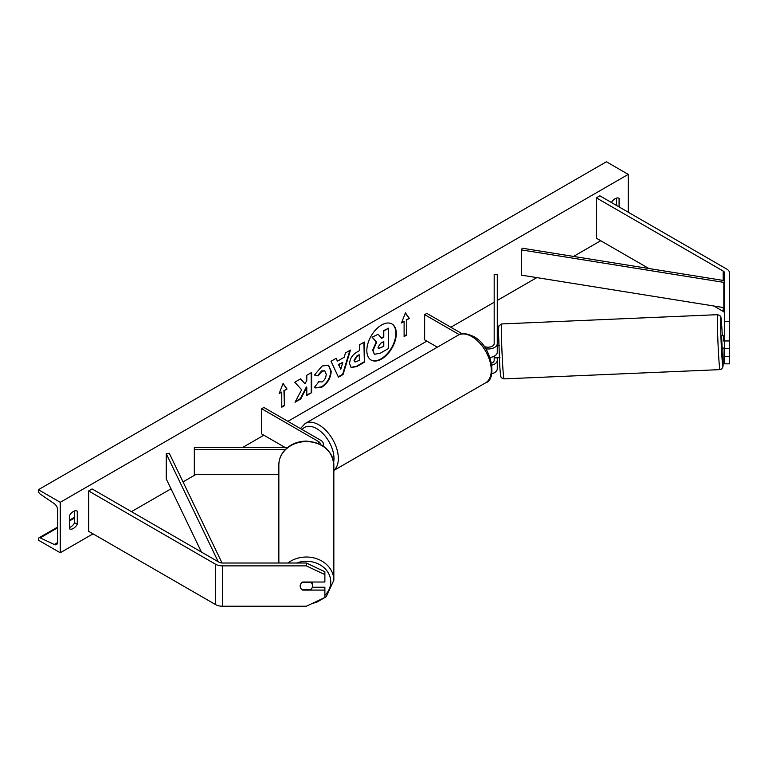<?xml version="1.0" encoding="UTF-8"?>
<svg xmlns="http://www.w3.org/2000/svg" width="768" height="768" viewBox="0 0 768 768"><rect width="100%" height="100%" fill="white"/><g stroke="black" fill="none" stroke-linecap="round" stroke-linejoin="round"><path stroke-width="1.15" d="M724.656 348.355L724.656 363.83L729.6 363.83L729.6 340.954L724.656 340.954L724.656 348.355L729.6 348.355M724.656 340.954L724.656 273.091A4.944 2.851 0 0 0 723.206 271.075L596.352 197.837L596.352 238.205L648.845 268.502M724.656 321.514L729.6 321.514L729.6 273.091A9.888 5.712 0 0 0 726.701 269.059L599.856 195.821L596.352 197.837M724.656 313.459A4.944 2.851 0 0 0 723.206 311.443L713.779 306M724.656 356.429L729.6 356.429M729.6 321.514L729.6 340.954M302.64 590.093A6.182 5.05 -0 0 1 300.173 586.051A6.182 5.05 -0 0 1 302.64 582.019L324.883 582.019L324.883 571.757L306.346 563.021L222.49 563.021A4.944 2.851 180 0 1 218.995 562.186L92.141 488.947L88.646 490.963L88.646 531.322L215.501 604.56A9.888 5.712 180 0 0 222.49 606.23L306.346 606.23L324.883 597.494L324.883 590.093L302.64 590.093L302.64 589.536M324.883 590.093L324.883 587.232L312.317 587.232M306.346 563.021L306.346 565.872L222.49 565.872A9.888 5.712 180 0 1 215.501 564.202L88.646 490.963M306.346 565.872L324.883 574.608M278.851 474.624L194.323 474.624L194.323 449.395L285.466 449.395M320.256 444.365A6.182 3.571 180 0 0 320.285 444.038A6.182 3.571 180 0 0 318.47 441.523L261.667 408.73L263.856 407.462L320.659 440.256A9.264 5.347 180 0 1 323.366 444.038A9.264 5.347 180 0 1 322.829 445.834M287.424 447.61L194.323 447.61L194.323 449.395M261.667 408.73L261.667 433.949L285.322 447.61M485.741 348.835A9.264 5.347 0 0 0 497.27 343.642L497.27 274.493L494.179 274.493L494.179 343.642A6.182 3.571 0 0 1 490.646 346.867A6.182 3.571 0 0 1 484.08 346.406M497.27 357.734L497.27 368.87A9.264 5.347 0 0 1 491.693 373.776M497.27 343.642L497.27 352.224A9.264 5.347 0 0 1 489.984 357.446M494.179 356.208L494.179 360.298A6.182 3.571 180 0 1 491.597 363.197M462.211 333.802L426.826 313.373L424.646 314.63L424.646 339.859L437.347 347.194M424.646 314.63L459.264 334.627M497.27 360.298A9.264 5.347 180 0 1 491.914 365.146M724.013 348.01L722.141 348.192L721.603 335.846L723.456 335.77L723.494 340.963L724.656 340.915M723.494 340.963L723.456 335.77M724.656 335.818L723.494 335.866M723.984 348.115L724.656 347.99M497.27 350.659L497.616 345.446L499.469 345.37M499.997 357.715L494.4 357.859L494.237 356.179M370.925 359.942A20.842 12.029 120 0 0 381.13 358.79A20.842 12.029 120 0 0 394.685 340.627A20.842 12.029 120 0 0 391.766 323.856M381.562 359.05A20.842 12.029 120 0 0 395.184 340.675A20.842 12.029 120 0 0 391.987 323.981A20.842 12.029 120 0 0 381.562 325.008A20.842 12.029 120 0 0 367.949 343.373A20.842 12.029 120 0 0 371.146 360.077A20.842 12.029 120 0 0 381.562 359.05M60.25 502.31L60.25 552.768L38.4 540.154L38.4 539.098A2.784 1.603 60 0 1 38.976 537.821A2.784 1.603 60 0 1 40.186 537.869L54.25 544.493A5.251 3.034 -120 0 0 56.534 544.579A5.251 3.034 -120 0 0 57.629 542.17L57.629 509.885A5.251 3.034 -120 0 0 54.25 503.664L40.186 494.054A2.784 1.603 60 0 1 38.4 490.762L38.4 489.706L60.25 502.31L628.253 174.374L628.253 212.218M60.25 552.768L93.014 533.846M131.462 511.651L171.014 488.813M183.024 481.882L195.6 474.624M242.381 447.61L263.856 435.216M287.885 421.344L426.826 341.126M450.864 327.245L494.179 302.237M497.27 300.451L536.822 277.622M573.523 256.426L600.73 240.72M318.221 381.792L322.042 381.946C324.653 380.131 326.045 377.549 326.208 374.208L324.854 370.877L322.042 371.165L318.096 375.898L314.448 375.005L322.186 365.981L328.608 365.28L331.2 371.27C330.778 377.952 327.706 383.222 321.984 387.082L315.571 387.936L314.573 387.149L318.576 382.07M349.594 363.648L349.594 363.59C349.93 358.598 352.435 354.73 357.11 351.984L359.51 350.602L359.51 344.832L364.349 342.038L364.349 362.218L356.861 366.547L351.206 367.555L349.594 363.648M301.642 389.741L295.027 402.24L300.768 398.928L306.787 387.264L306.787 395.453L311.635 392.659L311.635 372.48L306.787 375.274L306.787 380.486L305.011 383.789L300.624 378.835L294.806 382.195L301.642 389.741M619.075 206.918L619.075 198.346A7.728 4.464 120 0 0 619.008 198.298A7.728 4.464 120 0 0 615.139 198.682A7.728 4.464 120 0 0 611.434 202.502M77.29 511.142L77.29 524.256A7.728 4.464 -60 0 1 69.494 528.845A7.728 4.464 -60 0 1 69.418 528.797L69.418 515.683A7.728 4.464 -60 0 1 73.354 511.488A7.728 4.464 -60 0 1 77.213 511.104A7.728 4.464 -60 0 1 77.29 511.142L77.146 511.066M406.733 319.93L409.354 318.422L405.418 312.826L401.482 322.963L404.112 321.446L404.112 336.586L406.733 335.069L406.733 319.93L406.733 335.069M279.149 393.59L283.075 383.453L287.011 389.05L284.39 390.566L284.39 405.696L281.77 407.213L281.77 392.074L279.149 393.59M337.478 361.133L344.246 357.226L345.475 352.934L350.477 350.045L343.085 374.515L338.448 377.194L331.046 361.267L336.211 358.282L337.478 361.133L335.952 358.435M616.454 205.411L616.454 198.115M74.669 510.912L74.669 522.749A7.728 4.464 -60 0 1 69.418 527.52M38.4 489.706L606.403 161.77L628.253 174.374M74.669 522.749L77.29 524.256M374.227 354.029L372.672 350.16L376.272 341.866L372.096 337.229L378.134 334.253L381.667 338.333L383.789 337.104L383.789 330.979L388.646 328.186L388.646 348.403L380.362 353.184L374.611 354.259M378.134 334.253L372.096 337.229M381.379 337.997L383.357 336.854L383.357 330.73L388.646 328.186M374.256 354.058L373.114 350.41L376.714 342.125L372.538 337.488M406.291 334.819L404.112 336.077M401.741 322.31L404.112 321.446M406.291 319.68L409.354 318.422M408.912 318.163L405.322 313.066M282.989 383.693L287.011 389.05M286.579 388.8L284.39 390.566M283.949 390.307L284.39 405.696M281.77 406.704L283.949 405.446M279.398 392.938L281.77 392.074M300.48 378.912L305.011 383.789M306.787 394.944L311.635 392.659M311.194 392.4L311.194 372.73M295.411 401.52L300.336 398.678L306.355 387.014L306.787 387.264M363.917 342.288L364.349 362.218M363.917 361.968L356.429 366.288L350.995 367.411M359.51 354.979L357.216 356.304L354.442 360.528L355.027 362.064L359.51 360.317L359.069 354.73L356.774 356.054L354 360.278L354.826 361.91M328.387 365.155L330.768 371.011C330.336 377.702 327.264 382.973 321.552 386.832L315.35 387.802M324.634 370.762L321.6 370.915L317.654 375.638L318.096 375.898M317.654 375.638L314.506 374.87M349.862 350.41L342.643 374.266L343.085 374.515M342.643 374.266L338.256 376.8M342.758 362.41L338.429 364.406L340.8 369.245L342.758 362.41L338.87 364.656L340.8 369.245M377.99 347.251L378.509 348.614L383.789 346.358L383.789 341.501L380.592 343.354L377.99 347.251M378.317 348.461L383.789 346.358M383.357 346.099L383.357 341.75M278.851 563.021L278.851 464.842A27.494 23.251 0 0 1 306.346 441.59A27.494 23.251 0 0 1 333.84 464.842C332.045 450.163 322.762 442.253 305.981 441.11C298.397 441.293 291.917 443.712 286.541 448.368C281.53 452.957 278.966 458.448 278.851 464.842M312.25 603.446L316.656 602.275L326.16 596.746L333.84 580.272L333.84 464.842M301.939 589.536L310.762 589.536A6.182 5.222 180 0 0 312.528 585.878L312.528 582.019M302.323 582.221L310.762 582.221A6.182 5.222 180 0 1 312.528 585.878M723.83 282.384L724.656 280.666L522.23 248.198L521.405 249.917L521.405 275.146L723.83 307.603L723.83 282.384L521.405 249.917M724.656 305.885L723.83 307.603M218.237 561.744L166.262 453.715L166.262 478.944L201.437 552.048M222.048 563.011L169.248 453.235L166.262 453.715M723.206 271.075L723.206 280.435M723.206 307.507L723.206 311.443M215.501 564.202L215.501 604.56M222.49 565.872L222.49 606.23M318.47 441.523L318.47 443.539M458.083 335.222C461.155 332.746 466.253 333.149 473.376 336.432C491.856 345.322 497.597 379.776 485.578 382.848A27.494 15.878 -120 0 0 489.792 360.816A27.494 15.878 -120 0 0 471.83 336.586A27.494 15.878 -120 0 0 458.083 335.222L305.155 423.514A27.494 15.878 60 0 1 318.902 424.867A27.494 15.878 60 0 1 336.518 447.965A27.494 15.878 60 0 1 333.84 470.314M333.667 462.144A24.403 14.093 -120 0 0 316.723 428.659A24.403 14.093 -120 0 0 302.102 429.552M717.61 314.678L720 315.648C720.998 318.941 720.557 311.232 721.872 327.869L722.323 335.818A24.403 0.739 87.5 0 0 721.872 327.926A24.403 0.739 87.5 0 0 720.595 322.118A24.403 0.739 87.5 0 0 721.872 356.112A24.403 0.739 87.5 0 0 723.034 366.01A24.403 0.739 87.5 0 0 722.851 348.163L722.986 366.701L721.834 368.899L719.962 369.629A27.494 0.835 -92.5 0 1 718.79 358.032A27.494 0.835 -92.5 0 1 717.504 329.549A27.494 0.835 -92.5 0 1 717.61 314.678L501.638 323.942A27.494 0.835 87.5 0 0 501.533 338.803A27.494 0.835 87.5 0 0 502.819 367.286A27.494 0.835 87.5 0 0 503.99 378.883L719.962 369.629M54.25 544.493L57.61 542.554M40.186 537.869L57.629 527.798M69.418 520.982L74.669 517.958M296.554 563.021A24.403 20.64 0 0 1 330.758 581.923A24.403 20.64 0 0 1 324.883 595.354M333.84 580.272A27.494 23.251 180 0 0 317.51 559.027A27.494 23.251 180 0 0 287.914 563.021M323.366 444.038L323.366 446.198M485.578 382.848L333.84 470.448M300.451 428.592L305.155 423.514M503.99 378.883L501.6 377.923C500.602 374.63 501.043 382.339 499.728 365.702L498.451 330.787L498.883 325.862L501.638 323.942M74.669 517.219L69.418 520.243M57.629 527.059L38.976 537.821"/></g></svg>
